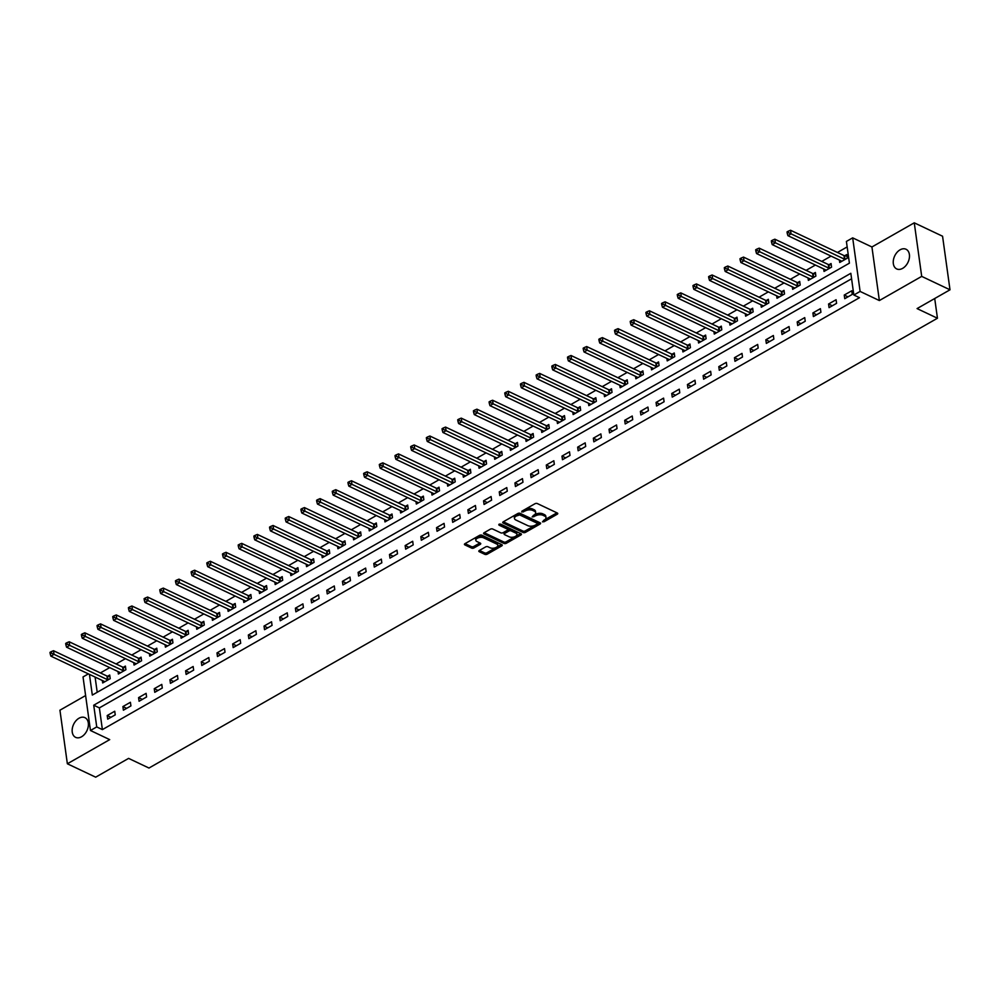 <?xml version="1.0" encoding="UTF-8"?>
<svg xmlns="http://www.w3.org/2000/svg" width="1000" height="1000" viewBox="0 0 1000 1000"><rect width="100%" height="100%" fill="white"/><g stroke="black" fill="none" stroke-linecap="round" stroke-linejoin="round"><path stroke-width="1.5" d="M542.487 521.838L544.125 521.712L557.212 514.25A1.675 0.85 172.1 0 0 557.75 513.5A1.675 0.85 172.1 0 0 557.325 513.025L537.325 503.55A1.675 0.85 172.1 0 0 534.987 503.725L521.9 511.188L521.812 512.05L525.15 510.962A5.35 2.737 172.1 0 1 532.65 510.4L534.312 511.188A5.35 2.737 172.1 0 1 535.662 512.7A5.35 2.737 172.1 0 1 533.925 515.112L532.15 516.938L535.487 515.85A5.35 2.737 172.1 0 1 542.975 515.288L544.65 516.075A5.35 2.737 172.1 0 1 546 517.587A5.35 2.737 172.1 0 1 544.263 520.013L542.487 521.838M543.538 520.425L556.95 512.837M522.863 510.637L524.95 509.513L525.15 510.962M533.2 515.538L535.288 514.4L535.487 515.85M81.562 736.775A10.888 7.375 -64.7 0 0 88.2 726.737A10.888 7.375 -64.7 0 0 84.938 717.663A10.888 7.375 -64.7 0 0 78.987 718.238A10.888 7.375 -64.7 0 0 72.35 728.275A10.888 7.375 -64.7 0 0 75.612 737.35A10.888 7.375 -64.7 0 0 81.562 736.775M902.638 268.363A10.888 7.375 -64.7 0 0 909.287 258.325A10.888 7.375 -64.7 0 0 906.025 249.25A10.888 7.375 -64.7 0 0 900.075 249.825A10.888 7.375 -64.7 0 0 893.438 259.862A10.888 7.375 -64.7 0 0 896.7 268.938A10.888 7.375 -64.7 0 0 902.638 268.363M479.375 550.475A1.675 0.85 172.1 0 0 478.825 551.237A1.675 0.85 172.1 0 0 479.25 551.7L484.862 554.362A1.675 0.85 172.1 0 0 487.2 554.188L501.737 545.9A1.675 0.85 172.1 0 0 502.275 545.138A1.675 0.85 172.1 0 0 501.85 544.663L481.85 535.2A1.675 0.85 172.1 0 0 479.513 535.375L464.975 543.663A1.675 0.85 172.1 0 0 464.438 544.412A1.675 0.85 172.1 0 0 464.862 544.888L471.637 548.1A1.675 0.85 172.1 0 0 473.975 547.925L480.2 544.375A1.675 0.85 172.1 0 0 480.737 543.625A1.675 0.85 172.1 0 0 480.325 543.15L476.962 541.55A4.462 2.288 172.1 0 1 475.825 540.288A4.462 2.288 172.1 0 1 478.512 537.737A4.462 2.288 172.1 0 1 483.55 537.8L496.712 544.038A4.462 2.288 172.1 0 1 497.85 545.3A4.462 2.288 172.1 0 1 495.163 547.85A4.462 2.288 172.1 0 1 490.125 547.788L487.938 546.75A1.675 0.85 172.1 0 0 485.588 546.925L479.375 550.475M851.587 278.775L99.375 707.887L102.387 729.613L96.737 726.925L90.463 730.5L83.025 676.938L88.375 673.888M950 289.8L921.7 276.388L914.262 222.825L942.562 236.225L950 289.8L917.075 308.587L937.45 318.238L148.975 768.037L128.6 758.388L95.675 777.175L67.362 763.775L109.712 739.625L90.463 730.5M914.262 222.825L871.925 246.975L879.362 300.55L921.7 276.388M879.362 300.55L860.113 291.438L853.838 295.012L850.825 273.3L93.725 705.212L96.737 726.925M102.387 729.613L859.5 297.688L853.838 295.012M523.162 532.513A1.675 0.85 172.1 0 0 525.5 532.337L540.037 524.05A1.675 0.85 172.1 0 0 540.575 523.288A1.675 0.85 172.1 0 0 540.15 522.825L520.15 513.35A1.675 0.85 172.1 0 0 517.812 513.525L503.275 521.812A1.675 0.85 172.1 0 0 502.738 522.575A1.675 0.85 172.1 0 0 503.15 523.038L523.162 532.513L522.962 531.062A1.675 0.85 172.1 0 0 525.3 530.887L539.763 522.638M520.887 534.975L506.35 543.263A1.675 0.85 172.1 0 1 504.012 543.438L484.012 533.962A1.675 0.85 172.1 0 1 483.587 533.488A1.675 0.85 172.1 0 1 484.125 532.737L490.35 529.188A1.675 0.85 172.1 0 1 492.688 529.012L500.8 532.85A1.675 0.85 172.1 0 0 503.137 532.675L507.275 530.325A1.675 0.85 172.1 0 0 507.812 529.575A1.675 0.85 172.1 0 0 507.388 529.1L498.938 525.1L500.662 524.113L521 533.75A1.675 0.85 172.1 0 1 521.425 534.212A1.675 0.85 172.1 0 1 520.887 534.975L520.688 533.6M85.612 695.55L59.938 710.2L67.362 763.775M851.775 290.775L844.237 295.062L844.75 298.688L852.275 294.4L851.775 290.775M836.087 299.725L828.562 304.012L829.062 307.638L836.587 303.337L836.087 299.725M820.413 308.663L812.875 312.962L813.388 316.575L820.913 312.288L820.413 308.663M804.725 317.613L797.2 321.912L797.7 325.525L805.225 321.238L804.725 317.613M789.038 326.562L781.513 330.85L782.013 334.475L789.55 330.175L789.038 326.562M773.363 335.5L765.837 339.8L766.338 343.413L773.863 339.125L773.363 335.5M757.675 344.45L750.15 348.75L750.65 352.362L758.188 348.075L757.675 344.45M742 353.4L734.475 357.688L734.975 361.312L742.5 357.013L742 353.4M726.312 362.337L718.787 366.637L719.287 370.262L726.825 365.962L726.312 362.337M710.638 371.287L703.112 375.588L703.612 379.2L711.137 374.913L710.638 371.287M694.95 380.238L687.425 384.525L687.925 388.15L695.462 383.85L694.95 380.238M679.275 389.175L671.75 393.475L672.25 397.1L679.775 392.8L679.275 389.175M663.587 398.125L656.062 402.425L656.562 406.037L664.087 401.75L663.587 398.125M647.913 407.075L640.387 411.362L640.888 414.988L648.413 410.688L647.913 407.075M632.225 416.025L624.7 420.312L625.2 423.938L632.725 419.637L632.225 416.025M616.55 424.963L609.025 429.263L609.525 432.875L617.05 428.587L616.55 424.963M600.862 433.913L593.337 438.2L593.837 441.825L601.362 437.525L600.862 433.913M585.188 442.863L577.65 447.15L578.162 450.775L585.688 446.475L585.188 442.863M569.5 451.8L561.975 456.1L562.475 459.712L570 455.425L569.5 451.8M553.825 460.75L546.287 465.037L546.8 468.663L554.325 464.363L553.825 460.75M538.138 469.7L530.612 473.988L531.112 477.612L538.638 473.312L538.138 469.7M522.463 478.638L514.925 482.938L515.438 486.55L522.962 482.262L522.463 478.638M506.775 487.587L499.25 491.875L499.75 495.5L507.275 491.213L506.775 487.587M491.1 496.538L483.562 500.825L484.075 504.45L491.6 500.15L491.1 496.538M475.412 505.475L467.887 509.775L468.387 513.387L475.913 509.1L475.412 505.475M459.725 514.425L452.2 518.725L452.7 522.337L460.238 518.05L459.725 514.425M444.05 523.375L436.525 527.663L437.025 531.287L444.55 526.987L444.05 523.375M428.363 532.312L420.838 536.613L421.337 540.225L428.875 535.938L428.363 532.312M412.688 541.263L405.163 545.562L405.662 549.175L413.188 544.888L412.688 541.263M397 550.212L389.475 554.5L389.975 558.125L397.512 553.825L397 550.212M381.325 559.15L373.8 563.45L374.3 567.075L381.825 562.775L381.325 559.15M365.637 568.1L358.113 572.4L358.612 576.013L366.15 571.725L365.637 568.1M349.963 577.05L342.438 581.337L342.938 584.963L350.462 580.662L349.963 577.05M334.275 585.988L326.75 590.288L327.25 593.913L334.775 589.612L334.275 585.988M318.6 594.938L311.075 599.237L311.575 602.85L319.1 598.562L318.6 594.938M302.913 603.888L295.387 608.175L295.887 611.8L303.412 607.5L302.913 603.888M287.238 612.837L279.713 617.125L280.212 620.75L287.738 616.45L287.238 612.837M271.55 621.775L264.025 626.075L264.525 629.688L272.05 625.4L271.55 621.775M255.875 630.725L248.337 635.013L248.85 638.638L256.375 634.338L255.875 630.725M240.188 639.675L232.662 643.962L233.162 647.588L240.688 643.288L240.188 639.675M224.513 648.612L216.975 652.913L217.488 656.525L225.012 652.237L224.513 648.612M208.825 657.562L201.3 661.85L201.8 665.475L209.325 661.188L208.825 657.562M193.15 666.513L185.613 670.8L186.125 674.425L193.65 670.125L193.15 666.513M177.463 675.45L169.938 679.75L170.438 683.363L177.963 679.075L177.463 675.45M161.788 684.4L154.25 688.7L154.762 692.312L162.288 688.025L161.788 684.4M146.1 693.35L138.575 697.638L139.075 701.263L146.6 696.963L146.1 693.35M130.412 702.288L122.888 706.587L123.387 710.2L130.925 705.913L130.412 702.288M114.738 711.237L107.212 715.537L107.713 719.15L115.237 714.862L114.738 711.237M847.163 246.912L837.438 252.463M831.062 256.1L821.762 261.413M815.387 265.05L806.075 270.363M799.7 273.988L790.4 279.3M784.025 282.938L774.712 288.25M768.337 291.887L759.038 297.2M752.663 300.837L743.35 306.137M736.975 309.775L727.675 315.087M721.3 318.725L711.988 324.038M705.612 327.675L696.312 332.975M689.938 336.613L680.625 341.925M674.25 345.562L664.95 350.875M658.575 354.513L649.262 359.812M642.887 363.45L633.587 368.762M627.212 372.4L617.9 377.713M611.525 381.35L602.225 386.65M595.85 390.288L586.538 395.6M580.163 399.237L570.862 404.55M564.475 408.188L555.175 413.488M548.8 417.125L539.487 422.438M533.112 426.075L523.812 431.388M517.438 435.025L508.125 440.325M501.75 443.963L492.45 449.275M486.075 452.912L476.763 458.225M470.387 461.863L461.087 467.175M454.712 470.8L445.4 476.112M439.025 479.75L429.725 485.062M423.35 488.7L414.038 494.012M407.663 497.65L398.363 502.95M391.987 506.587L382.675 511.9M376.3 515.538L367 520.85M360.625 524.487L351.312 529.788M344.938 533.425L335.637 538.737M329.263 542.375L319.95 547.688M313.575 551.325L304.275 556.625M297.9 560.262L288.587 565.575M282.213 569.212L272.913 574.525M266.537 578.162L257.225 583.462M250.85 587.1L241.55 592.413M235.162 596.05L225.863 601.362M219.488 605L210.175 610.3M203.8 613.938L194.5 619.25M188.125 622.888L178.812 628.2M172.438 631.838L163.137 637.137M156.762 640.775L147.45 646.087M141.075 649.725L131.775 655.037M125.4 658.675L116.088 663.988M109.712 667.625L100.412 672.925M95.1 677.075L97.212 692.275M839.388 260.038L839.725 262.488L847.25 258.2L846.75 254.575L844.7 255.738M823.7 268.988L824.038 271.438L831.562 267.15L831.062 263.525L829.025 264.688M808.012 277.925L808.363 280.387L815.888 276.087L815.387 272.475L813.337 273.637M792.337 286.875L792.675 289.325L800.2 285.038L799.7 281.413L797.663 282.575M776.65 295.825L777 298.275L784.525 293.988L784.025 290.363L781.975 291.525M760.975 304.775L761.312 307.225L768.838 302.925L768.337 299.312L766.3 300.475M745.288 313.712L745.638 316.163L753.162 311.875L752.663 308.25L750.612 309.413M729.613 322.663L729.95 325.112L737.475 320.825L736.975 317.2L734.938 318.363M713.925 331.613L714.275 334.062L721.8 329.762L721.3 326.15L719.25 327.312M698.25 340.55L698.587 343L706.112 338.713L705.612 335.087L703.575 336.262M682.562 349.5L682.913 351.95L690.438 347.663L689.938 344.038L687.887 345.2M666.888 358.45L667.225 360.9L674.75 356.6L674.25 352.987L672.212 354.15M651.2 367.388L651.538 369.85L659.075 365.55L658.562 361.925L656.525 363.1M635.525 376.337L635.862 378.787L643.388 374.5L642.887 370.875L640.85 372.038M619.837 385.288L620.175 387.738L627.712 383.438L627.2 379.825L625.163 380.988M604.163 394.225L604.5 396.688L612.025 392.388L611.525 388.762L609.487 389.938M588.475 403.175L588.812 405.625L596.35 401.337L595.837 397.713L593.8 398.875M572.8 412.125L573.138 414.575L580.662 410.275L580.163 406.662L578.125 407.825M557.112 421.062L557.45 423.525L564.987 419.225L564.475 415.613L562.438 416.775M541.438 430.012L541.775 432.463L549.3 428.175L548.8 424.55L546.763 425.712M525.75 438.963L526.087 441.413L533.612 437.113L533.112 433.5L531.075 434.663M510.075 447.9L510.412 450.363L517.938 446.062L517.438 442.45L515.388 443.612M494.387 456.85L494.725 459.3L502.25 455.012L501.75 451.388L499.712 452.55M478.7 465.8L479.05 468.25L486.575 463.963L486.075 460.337L484.025 461.5M463.025 474.738L463.363 477.2L470.887 472.9L470.387 469.288L468.35 470.45M447.337 483.688L447.688 486.138L455.213 481.85L454.712 478.225L452.663 479.387M431.662 492.638L432 495.087L439.525 490.8L439.025 487.175L436.987 488.338M415.975 501.587L416.325 504.038L423.85 499.738L423.35 496.125L421.3 497.287M400.3 510.525L400.637 512.975L408.162 508.688L407.663 505.062L405.625 506.238M384.613 519.475L384.963 521.925L392.488 517.638L391.987 514.012L389.938 515.175M368.938 528.425L369.275 530.875L376.8 526.575L376.3 522.962L374.263 524.125M353.25 537.362L353.6 539.825L361.125 535.525L360.625 531.9L358.575 533.075M337.575 546.312L337.912 548.763L345.438 544.475L344.938 540.85L342.9 542.013M321.887 555.262L322.225 557.712L329.762 553.413L329.25 549.8L327.212 550.962M306.212 564.2L306.55 566.663L314.075 562.362L313.575 558.737L311.537 559.913M290.525 573.15L290.863 575.6L298.4 571.312L297.887 567.688L295.85 568.85M274.85 582.1L275.188 584.55L282.712 580.25L282.213 576.638L280.175 577.8M259.163 591.038L259.5 593.5L267.038 589.2L266.525 585.588L264.488 586.75M243.487 599.987L243.825 602.438L251.35 598.15L250.85 594.525L248.812 595.688M227.8 608.938L228.137 611.388L235.675 607.087L235.162 603.475L233.125 604.637M212.125 617.875L212.463 620.337L219.988 616.038L219.488 612.425L217.45 613.587M196.438 626.825L196.775 629.275L204.3 624.987L203.8 621.362L201.762 622.525M180.763 635.775L181.1 638.225L188.625 633.925L188.125 630.312L186.075 631.475M165.075 644.712L165.413 647.175L172.938 642.875L172.438 639.263L170.4 640.425M149.388 653.662L149.738 656.112L157.262 651.825L156.762 648.2L154.713 649.362M133.713 662.613L134.05 665.062L141.575 660.775L141.075 657.15L139.037 658.312M118.025 671.55L118.375 674.013L125.9 669.712L125.4 666.1L123.35 667.262M102.35 680.5L102.688 682.95L110.213 678.662L109.712 675.037L107.675 676.2M937.45 318.238L934.712 298.512M89.438 674.388L92.312 695.075L849.412 263.163L846.4 241.438L852.675 237.862L860.113 291.438M871.925 246.975L852.675 237.862M99.375 707.887L93.725 705.212M844.237 295.062L847.987 296.837M828.562 304.012L832.3 305.788M812.875 312.962L816.625 314.738M797.2 321.912L800.938 323.675M781.513 330.85L785.263 332.625M765.837 339.8L769.575 341.575M750.15 348.75L753.9 350.513M734.475 357.688L738.213 359.462M718.787 366.637L722.537 368.413M703.112 375.588L706.85 377.35M687.425 384.525L691.162 386.3M671.75 393.475L675.487 395.25M656.062 402.425L659.8 404.188M640.387 411.362L644.125 413.137M624.7 420.312L628.438 422.088M609.025 429.263L612.762 431.025M593.337 438.2L597.075 439.975M577.65 447.15L581.4 448.925M561.975 456.1L565.712 457.875M546.287 465.037L550.037 466.812M530.612 473.988L534.35 475.763M514.925 482.938L518.675 484.712M499.25 491.875L502.987 493.65M483.562 500.825L487.312 502.6M467.887 509.775L471.625 511.55M452.2 518.725L455.95 520.487M436.525 527.663L440.262 529.438M420.838 536.613L424.588 538.387M405.163 545.562L408.9 547.325M389.475 554.5L393.225 556.275M373.8 563.45L377.537 565.225M358.113 572.4L361.85 574.163M342.438 581.337L346.175 583.112M326.75 590.288L330.487 592.062M311.075 599.237L314.812 601M295.387 608.175L299.125 609.95M279.713 617.125L283.45 618.9M264.025 626.075L267.762 627.837M248.337 635.013L252.087 636.788M232.662 643.962L236.4 645.738M216.975 652.913L220.725 654.688M201.3 661.85L205.037 663.625M185.613 670.8L189.363 672.575M169.938 679.75L173.675 681.525M154.25 688.7L158 690.462M138.575 697.638L142.312 699.412M122.888 706.587L126.638 708.363M107.212 715.537L110.95 717.3M546 517.587L545.8 516.15A5.35 2.737 172.1 0 0 544.45 514.625L544.65 516.075M535.288 514.4A5.35 2.737 172.1 0 1 542.775 513.837L544.45 514.625M535.662 512.7L535.462 511.25A5.35 2.737 172.1 0 0 534.113 509.738L534.312 511.188M524.95 509.513A5.35 2.737 172.1 0 1 532.45 508.95L534.113 509.738M503.338 521.775L522.962 531.062M537.125 524.087L537.2 523.225L519.65 514.913L516.225 516.05A5.35 2.737 172.1 0 0 514.487 518.475A5.35 2.737 172.1 0 0 515.837 519.987L527.837 525.662A5.35 2.737 172.1 0 0 535.337 525.1L537.125 524.087M537.1 522.513L537.2 523.225M514.487 518.475L514.288 517.025A5.35 2.737 172.1 0 1 516.025 514.6L519.45 513.462L537 521.775M520.612 533.562L506.15 541.812L506.35 543.263M484.188 532.7L503.812 541.987A1.675 0.85 172.1 0 0 506.15 541.812M507.812 529.575L507.612 528.125A1.675 0.85 172.1 0 0 507.188 527.65L499.562 524.038M509.225 536.838A4.462 2.288 172.1 0 0 514.25 536.9A4.462 2.288 172.1 0 0 516.938 534.35A4.462 2.288 172.1 0 0 515.812 533.088L511.163 530.887A1.675 0.85 172.1 0 0 508.825 531.062L504.7 533.413A1.675 0.85 172.1 0 0 504.15 534.175A1.675 0.85 172.1 0 0 504.575 534.65L509.225 536.838M516.938 534.35L516.737 532.9A4.462 2.288 172.1 0 0 515.6 531.638L515.812 533.088M504.15 534.175L503.95 532.725A1.675 0.85 172.1 0 1 504.5 531.962L508.625 529.612A1.675 0.85 172.1 0 1 510.962 529.438L515.6 531.638M497.85 545.3L497.65 543.85A4.462 2.288 172.1 0 0 496.512 542.587L496.712 544.038M475.825 540.288L475.625 538.837A4.462 2.288 172.1 0 1 478.312 536.287A4.462 2.288 172.1 0 1 483.35 536.35L496.512 542.587M465.037 543.625L471.438 546.65A1.675 0.85 172.1 0 0 473.775 546.475L479.938 542.962M479.438 550.438L484.663 552.913A1.675 0.85 172.1 0 0 487 552.737L501.475 544.487M846.95 256.087L844.5 255.712A1.7 0.875 -7.9 0 1 843.988 255.562L790.55 230.263L791.05 233.875L787.913 235.662L841.35 260.975A1.7 0.875 -7.9 0 1 841.688 261.225L841.762 261.325M845.212 259.363L845 259.325A1.7 0.875 -7.9 0 1 844.488 259.188L788.487 232.625L788.288 231.188L787.038 231.9L787.237 233.35L788.487 232.625M787.913 235.662L787.237 233.35M788.288 231.188L790.55 230.263M831.275 265.025L828.812 264.662A1.7 0.875 -7.9 0 1 828.3 264.513L774.862 239.2L775.375 242.825L772.237 244.613L825.675 269.913A1.7 0.875 -7.9 0 1 826 270.175L826.075 270.275M829.525 268.312L829.325 268.275A1.7 0.875 -7.9 0 1 828.8 268.125L772.812 241.575L772.6 240.125L771.35 240.85L771.55 242.288L772.812 241.575M772.237 244.613L771.55 242.288M772.6 240.125L774.862 239.2M815.588 273.975L813.138 273.6A1.7 0.875 -7.9 0 1 812.625 273.45L759.188 248.15L759.688 251.775L756.55 253.562L809.987 278.863A1.7 0.875 -7.9 0 1 810.325 279.113L810.4 279.225M813.85 277.25L813.637 277.225A1.7 0.875 -7.9 0 1 813.125 277.075L757.125 250.525L756.925 249.075L755.675 249.788L755.875 251.238L757.125 250.525M756.55 253.562L755.875 251.238M756.925 249.075L759.188 248.15M799.912 282.925L797.45 282.55A1.7 0.875 -7.9 0 1 796.938 282.4L743.5 257.1L744.013 260.712L740.875 262.5L794.312 287.812A1.7 0.875 -7.9 0 1 794.638 288.062L794.712 288.163M798.162 286.2L797.962 286.163A1.7 0.875 -7.9 0 1 797.438 286.025L741.438 259.475L741.237 258.025L739.987 258.738L740.188 260.188L741.438 259.475M740.875 262.5L740.188 260.188M741.237 258.025L743.5 257.1M784.225 291.863L781.775 291.5A1.7 0.875 -7.9 0 1 781.263 291.35L727.825 266.038L728.325 269.662L725.188 271.45L778.625 296.75A1.7 0.875 -7.9 0 1 778.962 297.013L779.038 297.113M782.487 295.15L782.275 295.113A1.7 0.875 -7.9 0 1 781.762 294.962L725.763 268.412L725.562 266.962L724.312 267.688L724.513 269.125L725.763 268.412M725.188 271.45L724.513 269.125M725.562 266.962L727.825 266.038M768.55 300.812L766.087 300.438A1.7 0.875 -7.9 0 1 765.575 300.287L712.138 274.988L712.638 278.612L709.513 280.4L762.938 305.7A1.7 0.875 -7.9 0 1 763.275 305.95L763.35 306.062M766.8 304.088L766.587 304.062A1.7 0.875 -7.9 0 1 766.075 303.913L710.075 277.362L709.875 275.912L708.625 276.625L708.825 278.075L710.075 277.362M709.513 280.4L708.825 278.075M709.875 275.912L712.138 274.988M752.862 309.762L750.413 309.387A1.7 0.875 -7.9 0 1 749.9 309.237L696.462 283.938L696.963 287.55L693.825 289.337L747.262 314.65A1.7 0.875 -7.9 0 1 747.6 314.9L747.675 315M751.125 313.038L750.913 313.012A1.7 0.875 -7.9 0 1 750.4 312.863L694.4 286.312L694.2 284.862L692.938 285.575L693.15 287.025L694.4 286.312M693.825 289.337L693.15 287.025M694.2 284.862L696.462 283.938M737.188 318.7L734.725 318.337A1.7 0.875 -7.9 0 1 734.212 318.188L680.775 292.875L681.275 296.5L678.15 298.288L731.575 323.587A1.7 0.875 -7.9 0 1 731.912 323.85L731.988 323.95M735.438 321.987L735.225 321.95A1.7 0.875 -7.9 0 1 734.712 321.8L678.713 295.25L678.512 293.8L677.262 294.525L677.463 295.975L678.713 295.25M678.15 298.288L677.463 295.975M678.512 293.8L680.775 292.875M721.5 327.65L719.05 327.275A1.7 0.875 -7.9 0 1 718.538 327.125L665.1 301.825L665.6 305.45L662.463 307.238L715.9 332.537A1.7 0.875 -7.9 0 1 716.225 332.788L716.312 332.9M719.75 330.925L719.55 330.9A1.7 0.875 -7.9 0 1 719.038 330.75L663.037 304.2L662.837 302.75L661.575 303.463L661.775 304.913L663.037 304.2M662.463 307.238L661.775 304.913M662.837 302.75L665.1 301.825M705.825 336.6L703.363 336.225A1.7 0.875 -7.9 0 1 702.85 336.075L649.412 310.775L649.912 314.387L646.775 316.175L700.212 341.488A1.7 0.875 -7.9 0 1 700.55 341.737L700.625 341.838M704.075 339.875L703.863 339.85A1.7 0.875 -7.9 0 1 703.35 339.7L647.35 313.15L647.15 311.7L645.9 312.413L646.1 313.863L647.35 313.15M646.775 316.175L646.1 313.863M647.15 311.7L649.412 310.775M690.138 345.538L687.688 345.175A1.7 0.875 -7.9 0 1 687.175 345.025L633.737 319.713L634.237 323.338L631.1 325.125L684.538 350.438A1.7 0.875 -7.9 0 1 684.862 350.688L684.95 350.788M688.388 348.825L688.188 348.787A1.7 0.875 -7.9 0 1 687.675 348.638L631.675 322.088L631.475 320.637L630.212 321.362L630.413 322.812L631.675 322.088M631.1 325.125L630.413 322.812M631.475 320.637L633.737 319.713M674.463 354.487L672 354.113A1.7 0.875 -7.9 0 1 671.488 353.975L618.05 328.663L618.55 332.287L615.413 334.075L668.85 359.375A1.7 0.875 -7.9 0 1 669.188 359.625L669.262 359.738M672.712 357.762L672.5 357.738A1.7 0.875 -7.9 0 1 671.988 357.587L615.988 331.037L615.788 329.588L614.538 330.3L614.738 331.75L615.988 331.037M615.413 334.075L614.738 331.75M615.788 329.588L618.05 328.663M658.775 363.438L656.325 363.062A1.7 0.875 -7.9 0 1 655.812 362.912L602.375 337.612L602.875 341.225L599.738 343.013L653.175 368.325A1.7 0.875 -7.9 0 1 653.5 368.575L653.587 368.675M657.025 366.712L656.825 366.688A1.7 0.875 -7.9 0 1 656.312 366.538L600.312 339.988L600.112 338.537L598.85 339.25L599.05 340.7L600.312 339.988M599.738 343.013L599.05 340.7M600.112 338.537L602.375 337.612M643.1 372.388L640.638 372.013A1.7 0.875 -7.9 0 1 640.125 371.863L586.688 346.55L587.188 350.175L584.05 351.962L637.487 377.275A1.7 0.875 -7.9 0 1 637.825 377.525L637.9 377.625M641.35 375.662L641.137 375.625A1.7 0.875 -7.9 0 1 640.625 375.475L584.625 348.925L584.425 347.488L583.175 348.2L583.375 349.65L584.625 348.925M584.05 351.962L583.375 349.65M584.425 347.488L586.688 346.55M627.413 381.325L624.963 380.95A1.7 0.875 -7.9 0 1 624.438 380.812L571.013 355.5L571.512 359.125L568.375 360.913L621.812 386.213A1.7 0.875 -7.9 0 1 622.137 386.463L622.225 386.575M625.662 384.613L625.462 384.575A1.7 0.875 -7.9 0 1 624.95 384.425L568.95 357.875L568.75 356.425L567.487 357.137L567.688 358.587L568.95 357.875M568.375 360.913L567.688 358.587M568.75 356.425L571.013 355.5M611.737 390.275L609.275 389.9A1.7 0.875 -7.9 0 1 608.763 389.75L555.325 364.45L555.825 368.062L552.688 369.862L606.125 395.163A1.7 0.875 -7.9 0 1 606.462 395.412L606.538 395.513M609.987 393.55L609.775 393.525A1.7 0.875 -7.9 0 1 609.263 393.375L553.263 366.825L553.062 365.375L551.812 366.087L552.013 367.537L553.263 366.825M552.688 369.862L552.013 367.537M553.062 365.375L555.325 364.45M596.05 399.225L593.6 398.85A1.7 0.875 -7.9 0 1 593.075 398.7L539.65 373.4L540.15 377.013L537.013 378.8L590.45 404.113A1.7 0.875 -7.9 0 1 590.775 404.363L590.862 404.462M594.3 402.5L594.1 402.463A1.7 0.875 -7.9 0 1 593.587 402.312L537.587 375.763L537.388 374.325L536.125 375.037L536.325 376.488L537.587 375.763M537.013 378.8L536.325 376.488M537.388 374.325L539.65 373.4M580.375 408.162L577.913 407.788A1.7 0.875 -7.9 0 1 577.4 407.65L523.962 382.337L524.462 385.962L521.325 387.75L574.763 413.05A1.7 0.875 -7.9 0 1 575.1 413.3L575.175 413.413M578.625 411.45L578.413 411.413A1.7 0.875 -7.9 0 1 577.9 411.262L521.9 384.712L521.7 383.263L520.45 383.988L520.65 385.425L521.9 384.712M521.325 387.75L520.65 385.425M521.7 383.263L523.962 382.337M564.688 417.113L562.225 416.737A1.7 0.875 -7.9 0 1 561.712 416.587L508.288 391.287L508.787 394.9L505.65 396.7L559.087 422A1.7 0.875 -7.9 0 1 559.412 422.25L559.5 422.362M562.938 420.387L562.737 420.363A1.7 0.875 -7.9 0 1 562.225 420.213L506.225 393.663L506.025 392.212L504.762 392.925L504.963 394.375L506.225 393.663M505.65 396.7L504.963 394.375M506.025 392.212L508.288 391.287M549.012 426.062L546.55 425.688A1.7 0.875 -7.9 0 1 546.038 425.538L492.6 400.238L493.1 403.85L489.963 405.637L543.4 430.95A1.7 0.875 -7.9 0 1 543.737 431.2L543.812 431.3M547.263 429.338L547.05 429.3A1.7 0.875 -7.9 0 1 546.538 429.162L490.538 402.6L490.337 401.163L489.087 401.875L489.288 403.325L490.538 402.6M489.963 405.637L489.288 403.325M490.337 401.163L492.6 400.238M533.325 435L530.862 434.637A1.7 0.875 -7.9 0 1 530.35 434.487L476.912 409.175L477.425 412.8L474.288 414.588L527.725 439.888A1.7 0.875 -7.9 0 1 528.05 440.15L528.138 440.25M531.575 438.288L531.375 438.25A1.7 0.875 -7.9 0 1 530.862 438.1L474.862 411.55L474.65 410.1L473.4 410.825L473.6 412.262L474.862 411.55M474.288 414.588L473.6 412.262M474.65 410.1L476.912 409.175M517.638 443.95L515.188 443.575A1.7 0.875 -7.9 0 1 514.675 443.425L461.238 418.125L461.737 421.75L458.6 423.537L512.038 448.837A1.7 0.875 -7.9 0 1 512.375 449.087L512.45 449.2M515.9 447.225L515.688 447.2A1.7 0.875 -7.9 0 1 515.175 447.05L459.175 420.5L458.975 419.05L457.725 419.762L457.925 421.213L459.175 420.5M458.6 423.537L457.925 421.213M458.975 419.05L461.238 418.125M501.962 452.9L499.5 452.525A1.7 0.875 -7.9 0 1 498.988 452.375L445.55 427.075L446.062 430.688L442.925 432.475L496.362 457.788A1.7 0.875 -7.9 0 1 496.688 458.038L496.763 458.137M500.213 456.175L500.012 456.138A1.7 0.875 -7.9 0 1 499.487 456L443.5 429.438L443.288 428L442.038 428.713L442.238 430.163L443.5 429.438M442.925 432.475L442.238 430.163M443.288 428L445.55 427.075M486.275 461.838L483.825 461.475A1.7 0.875 -7.9 0 1 483.312 461.325L429.875 436.012L430.375 439.637L427.238 441.425L480.675 466.725A1.7 0.875 -7.9 0 1 481.012 466.987L481.087 467.088M484.538 465.125L484.325 465.087A1.7 0.875 -7.9 0 1 483.812 464.938L427.812 438.387L427.612 436.938L426.362 437.663L426.562 439.1L427.812 438.387M427.238 441.425L426.562 439.1M427.612 436.938L429.875 436.012M470.6 470.788L468.137 470.412A1.7 0.875 -7.9 0 1 467.625 470.262L414.188 444.963L414.7 448.587L411.562 450.375L465 475.675A1.7 0.875 -7.9 0 1 465.325 475.925L465.4 476.037M468.85 474.062L468.65 474.038A1.7 0.875 -7.9 0 1 468.125 473.888L412.125 447.337L411.925 445.887L410.675 446.6L410.875 448.05L412.125 447.337M411.562 450.375L410.875 448.05M411.925 445.887L414.188 444.963M454.913 479.738L452.463 479.363A1.7 0.875 -7.9 0 1 451.95 479.212L398.512 453.913L399.012 457.525L395.875 459.312L449.312 484.625A1.7 0.875 -7.9 0 1 449.65 484.875L449.725 484.975M453.175 483.013L452.962 482.987A1.7 0.875 -7.9 0 1 452.45 482.837L396.45 456.287L396.25 454.837L395 455.55L395.2 457L396.45 456.287M395.875 459.312L395.2 457M396.25 454.837L398.512 453.913M439.237 488.675L436.775 488.312A1.7 0.875 -7.9 0 1 436.262 488.162L382.825 462.85L383.325 466.475L380.2 468.263L433.625 493.562A1.7 0.875 -7.9 0 1 433.963 493.825L434.038 493.925M437.488 491.962L437.275 491.925A1.7 0.875 -7.9 0 1 436.763 491.775L380.763 465.225L380.562 463.775L379.312 464.5L379.513 465.938L380.763 465.225M380.2 468.263L379.513 465.938M380.562 463.775L382.825 462.85M423.55 497.625L421.1 497.25A1.7 0.875 -7.9 0 1 420.588 497.1L367.15 471.8L367.65 475.425L364.513 477.212L417.95 502.512A1.7 0.875 -7.9 0 1 418.288 502.762L418.363 502.875M421.812 500.9L421.6 500.875A1.7 0.875 -7.9 0 1 421.087 500.725L365.087 474.175L364.888 472.725L363.625 473.438L363.837 474.888L365.087 474.175M364.513 477.212L363.837 474.888M364.888 472.725L367.15 471.8M407.875 506.575L405.412 506.2A1.7 0.875 -7.9 0 1 404.9 506.05L351.463 480.75L351.962 484.363L348.837 486.15L402.262 511.463A1.7 0.875 -7.9 0 1 402.6 511.712L402.675 511.812M406.125 509.85L405.913 509.825A1.7 0.875 -7.9 0 1 405.4 509.675L349.4 483.125L349.2 481.675L347.95 482.388L348.15 483.837L349.4 483.125M348.837 486.15L348.15 483.837M349.2 481.675L351.463 480.75M392.188 515.513L389.738 515.15A1.7 0.875 -7.9 0 1 389.225 515L335.788 489.688L336.287 493.312L333.15 495.1L386.587 520.413A1.7 0.875 -7.9 0 1 386.912 520.662L387 520.763M390.438 518.8L390.238 518.763A1.7 0.875 -7.9 0 1 389.725 518.612L333.725 492.062L333.525 490.613L332.262 491.337L332.463 492.788L333.725 492.062M333.15 495.1L332.463 492.788M333.525 490.613L335.788 489.688M376.512 524.462L374.05 524.087A1.7 0.875 -7.9 0 1 373.537 523.938L320.1 498.638L320.6 502.262L317.462 504.05L370.9 529.35A1.7 0.875 -7.9 0 1 371.238 529.6L371.312 529.712M374.762 527.737L374.55 527.712A1.7 0.875 -7.9 0 1 374.038 527.562L318.038 501.012L317.838 499.562L316.588 500.275L316.788 501.725L318.038 501.012M317.462 504.05L316.788 501.725M317.838 499.562L320.1 498.638M360.825 533.413L358.375 533.038A1.7 0.875 -7.9 0 1 357.863 532.888L304.425 507.587L304.925 511.2L301.788 512.987L355.225 538.3A1.7 0.875 -7.9 0 1 355.55 538.55L355.637 538.65M359.075 536.688L358.875 536.663A1.7 0.875 -7.9 0 1 358.363 536.512L302.362 509.963L302.162 508.512L300.9 509.225L301.1 510.675L302.362 509.963M301.788 512.987L301.1 510.675M302.162 508.512L304.425 507.587M345.15 542.362L342.688 541.987A1.7 0.875 -7.9 0 1 342.175 541.838L288.738 516.525L289.237 520.15L286.1 521.938L339.538 547.25A1.7 0.875 -7.9 0 1 339.875 547.5L339.95 547.6M343.4 545.638L343.188 545.6A1.7 0.875 -7.9 0 1 342.675 545.45L286.675 518.9L286.475 517.45L285.225 518.175L285.425 519.625L286.675 518.9M286.1 521.938L285.425 519.625M286.475 517.45L288.738 516.525M329.462 551.3L327.013 550.925A1.7 0.875 -7.9 0 1 326.5 550.788L273.062 525.475L273.562 529.1L270.425 530.887L323.862 556.188A1.7 0.875 -7.9 0 1 324.188 556.438L324.275 556.55M327.713 554.575L327.512 554.55A1.7 0.875 -7.9 0 1 327 554.4L271 527.85L270.8 526.4L269.538 527.112L269.738 528.562L271 527.85M270.425 530.887L269.738 528.562M270.8 526.4L273.062 525.475M313.788 560.25L311.325 559.875A1.7 0.875 -7.9 0 1 310.812 559.725L257.375 534.425L257.875 538.038L254.737 539.837L308.175 565.138A1.7 0.875 -7.9 0 1 308.512 565.388L308.587 565.487M312.038 563.525L311.825 563.5A1.7 0.875 -7.9 0 1 311.312 563.35L255.312 536.8L255.113 535.35L253.863 536.062L254.062 537.513L255.312 536.8M254.737 539.837L254.062 537.513M255.113 535.35L257.375 534.425M298.1 569.2L295.65 568.825A1.7 0.875 -7.9 0 1 295.138 568.675L241.7 543.362L242.2 546.987L239.062 548.775L292.5 574.087A1.7 0.875 -7.9 0 1 292.825 574.338L292.913 574.438M296.35 572.475L296.15 572.438A1.7 0.875 -7.9 0 1 295.637 572.288L239.638 545.737L239.438 544.3L238.175 545.013L238.375 546.462L239.638 545.737M239.062 548.775L238.375 546.462M239.438 544.3L241.7 543.362M282.425 578.138L279.962 577.762A1.7 0.875 -7.9 0 1 279.45 577.625L226.012 552.312L226.513 555.938L223.375 557.725L276.812 583.025A1.7 0.875 -7.9 0 1 277.15 583.275L277.225 583.387M280.675 581.425L280.462 581.388A1.7 0.875 -7.9 0 1 279.95 581.237L223.95 554.688L223.75 553.237L222.5 553.95L222.7 555.4L223.95 554.688M223.375 557.725L222.7 555.4M223.75 553.237L226.012 552.312M266.737 587.087L264.288 586.712A1.7 0.875 -7.9 0 1 263.762 586.562L210.338 561.263L210.837 564.875L207.7 566.675L261.137 591.975A1.7 0.875 -7.9 0 1 261.462 592.225L261.55 592.325M264.988 590.363L264.788 590.337A1.7 0.875 -7.9 0 1 264.275 590.188L208.275 563.638L208.075 562.188L206.812 562.9L207.013 564.35L208.275 563.638M207.7 566.675L207.013 564.35M208.075 562.188L210.338 561.263M251.062 596.038L248.6 595.662A1.7 0.875 -7.9 0 1 248.088 595.513L194.65 570.212L195.15 573.825L192.013 575.612L245.45 600.925A1.7 0.875 -7.9 0 1 245.787 601.175L245.863 601.275M249.312 599.312L249.1 599.275A1.7 0.875 -7.9 0 1 248.588 599.138L192.587 572.575L192.387 571.138L191.137 571.85L191.337 573.3L192.587 572.575M192.013 575.612L191.337 573.3M192.387 571.138L194.65 570.212M235.375 604.975L232.913 604.612A1.7 0.875 -7.9 0 1 232.4 604.462L178.975 579.15L179.475 582.775L176.337 584.562L229.775 609.862A1.7 0.875 -7.9 0 1 230.1 610.112L230.188 610.225M233.625 608.263L233.425 608.225A1.7 0.875 -7.9 0 1 232.913 608.075L176.912 581.525L176.713 580.075L175.45 580.8L175.65 582.238L176.912 581.525M176.337 584.562L175.65 582.238M176.713 580.075L178.975 579.15M219.7 613.925L217.237 613.55A1.7 0.875 -7.9 0 1 216.725 613.4L163.287 588.1L163.787 591.712L160.65 593.513L214.088 618.812A1.7 0.875 -7.9 0 1 214.425 619.062L214.5 619.175M217.95 617.2L217.738 617.175A1.7 0.875 -7.9 0 1 217.225 617.025L161.225 590.475L161.025 589.025L159.775 589.738L159.975 591.188L161.225 590.475M160.65 593.513L159.975 591.188M161.025 589.025L163.287 588.1M204.013 622.875L201.55 622.5A1.7 0.875 -7.9 0 1 201.038 622.35L147.6 597.05L148.112 600.662L144.975 602.45L198.412 627.762A1.7 0.875 -7.9 0 1 198.738 628.013L198.825 628.112M202.262 626.15L202.062 626.112A1.7 0.875 -7.9 0 1 201.55 625.975L145.55 599.412L145.35 597.975L144.088 598.688L144.288 600.138L145.55 599.412M144.975 602.45L144.288 600.138M145.35 597.975L147.6 597.05M188.325 631.812L185.875 631.45A1.7 0.875 -7.9 0 1 185.362 631.3L131.925 605.988L132.425 609.612L129.288 611.4L182.725 636.7A1.7 0.875 -7.9 0 1 183.062 636.962L183.137 637.062M186.588 635.1L186.375 635.062A1.7 0.875 -7.9 0 1 185.863 634.913L129.863 608.362L129.662 606.912L128.412 607.638L128.613 609.075L129.863 608.362M129.288 611.4L128.613 609.075M129.662 606.912L131.925 605.988M172.65 640.763L170.188 640.387A1.7 0.875 -7.9 0 1 169.675 640.238L116.237 614.938L116.75 618.562L113.612 620.35L167.05 645.65A1.7 0.875 -7.9 0 1 167.375 645.9L167.463 646.012M170.9 644.038L170.7 644.013A1.7 0.875 -7.9 0 1 170.175 643.863L114.188 617.312L113.975 615.862L112.725 616.575L112.925 618.025L114.188 617.312M113.612 620.35L112.925 618.025M113.975 615.862L116.237 614.938M156.962 649.712L154.512 649.338A1.7 0.875 -7.9 0 1 154 649.188L100.562 623.888L101.062 627.5L97.925 629.288L151.363 654.6A1.7 0.875 -7.9 0 1 151.7 654.85L151.775 654.95M155.225 652.987L155.013 652.95A1.7 0.875 -7.9 0 1 154.5 652.812L98.5 626.263L98.3 624.812L97.05 625.525L97.25 626.975L98.5 626.263M97.925 629.288L97.25 626.975M98.3 624.812L100.562 623.888M141.287 658.65L138.825 658.288A1.7 0.875 -7.9 0 1 138.312 658.138L84.875 632.825L85.388 636.45L82.25 638.237L135.688 663.538A1.7 0.875 -7.9 0 1 136.012 663.8L136.088 663.9M139.537 661.938L139.338 661.9A1.7 0.875 -7.9 0 1 138.812 661.75L82.812 635.2L82.613 633.75L81.363 634.475L81.562 635.913L82.812 635.2M82.25 638.237L81.562 635.913M82.613 633.75L84.875 632.825M125.6 667.6L123.15 667.225A1.7 0.875 -7.9 0 1 122.638 667.075L69.2 641.775L69.7 645.4L66.562 647.188L120 672.487A1.7 0.875 -7.9 0 1 120.337 672.738L120.412 672.85M123.863 670.875L123.65 670.85A1.7 0.875 -7.9 0 1 123.138 670.7L67.138 644.15L66.938 642.7L65.688 643.413L65.888 644.862L67.138 644.15M66.562 647.188L65.888 644.862M66.938 642.7L69.2 641.775M109.925 676.55L107.463 676.175A1.7 0.875 -7.9 0 1 106.95 676.025L53.513 650.725L54.025 654.338L50.888 656.125L104.312 681.438A1.7 0.875 -7.9 0 1 104.65 681.688L104.725 681.787M108.175 679.825L107.963 679.8A1.7 0.875 -7.9 0 1 107.45 679.65L51.45 653.1L51.25 651.65L50 652.362L50.2 653.812L51.45 653.1M50.888 656.125L50.2 653.812M51.25 651.65L53.513 650.725M543.925 520.262L544.125 521.712M523.25 510.475L523.462 511.925M533.587 515.375L533.787 516.825M542.775 513.837L542.975 515.288M532.45 508.95L532.65 510.4M557.013 512.875L557.212 514.25M503.013 522L503.15 523.038M539.837 522.675L540.037 524.05M525.3 530.887L525.5 532.337M519.45 513.462L519.65 514.913M517.812 513.587L518.013 515.037M516.025 514.6L516.225 516.05M503.812 541.987L504.012 543.438M483.862 532.925L484.012 533.962M507.188 527.65L507.388 529.1M498.837 524.362L498.938 525.1M510.962 529.438L511.163 530.887M508.625 529.612L508.825 531.062M504.5 531.962L504.7 533.413M483.35 536.35L483.55 537.8M480.012 543L480.2 544.375M473.775 546.475L473.975 547.925M471.438 546.65L471.637 548.1M464.712 543.85L464.862 544.888M501.55 544.525L501.737 545.9M487 552.737L487.2 554.188M484.663 552.913L484.862 554.362M479.1 550.662L479.25 551.7M844.5 255.712L845 259.325M843.988 255.562L844.488 259.188M828.812 264.662L829.325 268.275M828.3 264.513L828.8 268.125M813.138 273.6L813.637 277.225M812.625 273.45L813.125 277.075M797.45 282.55L797.962 286.163M796.938 282.4L797.438 286.025M781.775 291.5L782.275 295.113M781.263 291.35L781.762 294.962M766.087 300.438L766.587 304.062M765.575 300.287L766.075 303.913M750.413 309.387L750.913 313.012M749.9 309.237L750.4 312.863M734.725 318.337L735.225 321.95M734.212 318.188L734.712 321.8M719.05 327.275L719.55 330.9M718.538 327.125L719.038 330.75M703.363 336.225L703.863 339.85M702.85 336.075L703.35 339.7M687.688 345.175L688.188 348.787M687.175 345.025L687.675 348.638M672 354.113L672.5 357.738M671.488 353.975L671.988 357.587M656.325 363.062L656.825 366.688M655.812 362.912L656.312 366.538M640.638 372.013L641.137 375.625M640.125 371.863L640.625 375.475M624.963 380.95L625.462 384.575M624.438 380.812L624.95 384.425M609.275 389.9L609.775 393.525M608.763 389.75L609.263 393.375M593.6 398.85L594.1 402.463M593.075 398.7L593.587 402.312M577.913 407.788L578.413 411.413M577.4 407.65L577.9 411.262M562.225 416.737L562.737 420.363M561.712 416.587L562.225 420.213M546.55 425.688L547.05 429.3M546.038 425.538L546.538 429.162M530.862 434.637L531.375 438.25M530.35 434.487L530.862 438.1M515.188 443.575L515.688 447.2M514.675 443.425L515.175 447.05M499.5 452.525L500.012 456.138M498.988 452.375L499.487 456M483.825 461.475L484.325 465.087M483.312 461.325L483.812 464.938M468.137 470.412L468.65 474.038M467.625 470.262L468.125 473.888M452.463 479.363L452.962 482.987M451.95 479.212L452.45 482.837M436.775 488.312L437.275 491.925M436.262 488.162L436.763 491.775M421.1 497.25L421.6 500.875M420.588 497.1L421.087 500.725M405.412 506.2L405.913 509.825M404.9 506.05L405.4 509.675M389.738 515.15L390.238 518.763M389.225 515L389.725 518.612M374.05 524.087L374.55 527.712M373.537 523.938L374.038 527.562M358.375 533.038L358.875 536.663M357.863 532.888L358.363 536.512M342.688 541.987L343.188 545.6M342.175 541.838L342.675 545.45M327.013 550.925L327.512 554.55M326.5 550.788L327 554.4M311.325 559.875L311.825 563.5M310.812 559.725L311.312 563.35M295.65 568.825L296.15 572.438M295.138 568.675L295.637 572.288M279.962 577.762L280.462 581.388M279.45 577.625L279.95 581.237M264.288 586.712L264.788 590.337M263.762 586.562L264.275 590.188M248.6 595.662L249.1 599.275M248.088 595.513L248.588 599.138M232.913 604.612L233.425 608.225M232.4 604.462L232.913 608.075M217.237 613.55L217.738 617.175M216.725 613.4L217.225 617.025M201.55 622.5L202.062 626.112M201.038 622.35L201.55 625.975M185.875 631.45L186.375 635.062M185.362 631.3L185.863 634.913M170.188 640.387L170.7 644.013M169.675 640.238L170.175 643.863M154.512 649.338L155.013 652.95M154 649.188L154.5 652.812M138.825 658.288L139.338 661.9M138.312 658.138L138.812 661.75M123.15 667.225L123.65 670.85M122.638 667.075L123.138 670.7M107.463 676.175L107.963 679.8M106.95 676.025L107.45 679.65M537.3 522.112L537.5 523.562"/></g></svg>
